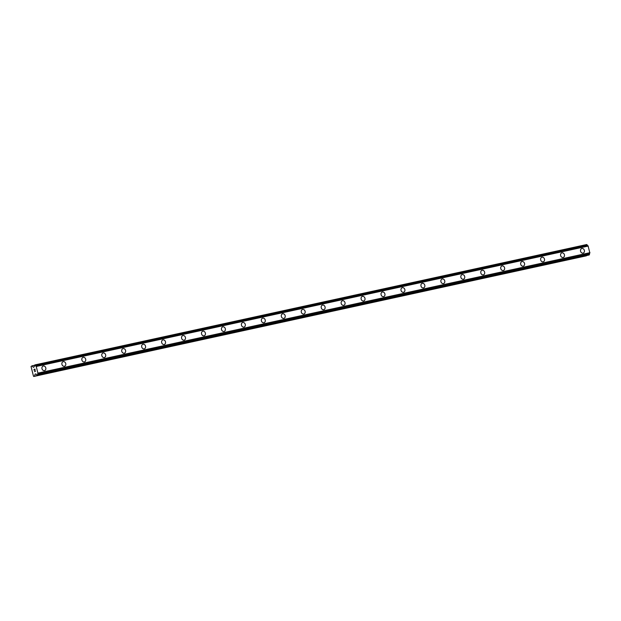 <?xml version="1.0" encoding="UTF-8"?>
<svg xmlns="http://www.w3.org/2000/svg" width="621" height="621" viewBox="0 0 621 621"><rect width="100%" height="100%" fill="white"/><g stroke="black" fill="none" stroke-linecap="round" stroke-linejoin="round"><path stroke-width="0.93" d="M43.167 366.048A2.375 1.941 -107.7 0 1 43.315 366.01A2.375 1.941 -107.7 0 1 45.768 367.811A2.375 1.941 -107.7 0 1 44.611 370.582A2.375 1.941 -107.7 0 1 44.471 370.621A2.375 1.941 -107.7 0 1 42.018 368.82A2.375 1.941 -107.7 0 1 43.167 366.048A2.375 1.941 -107.7 0 1 43.315 366.01A2.375 1.941 -107.7 0 1 45.768 367.811A2.375 1.941 -107.7 0 1 44.611 370.582M63.117 361.694A2.375 1.941 -107.7 0 1 63.257 361.655A2.375 1.941 -107.7 0 1 65.717 363.464A2.375 1.941 -107.7 0 1 64.561 366.227A2.375 1.941 -107.7 0 1 64.421 366.266A2.375 1.941 -107.7 0 1 61.96 364.465A2.375 1.941 -107.7 0 1 63.117 361.694A2.375 1.941 -107.7 0 1 63.257 361.655A2.375 1.941 -107.7 0 1 65.717 363.464A2.375 1.941 -107.7 0 1 64.561 366.227M83.067 357.347A2.375 1.941 -107.7 0 1 83.206 357.308A2.375 1.941 -107.7 0 1 85.659 359.109A2.375 1.941 -107.7 0 1 84.51 361.88A2.375 1.941 -107.7 0 1 84.363 361.919A2.375 1.941 -107.7 0 1 81.91 360.11A2.375 1.941 -107.7 0 1 83.067 357.347A2.375 1.941 -107.7 0 1 83.206 357.308A2.375 1.941 -107.7 0 1 85.659 359.109A2.375 1.941 -107.7 0 1 84.51 361.88M103.008 352.992A2.375 1.941 -107.7 0 1 103.156 352.953A2.375 1.941 -107.7 0 1 105.609 354.754A2.375 1.941 -107.7 0 1 104.452 357.525A2.375 1.941 -107.7 0 1 104.312 357.564A2.375 1.941 -107.7 0 1 101.86 355.763A2.375 1.941 -107.7 0 1 103.008 352.992A2.375 1.941 -107.7 0 1 103.156 352.953A2.375 1.941 -107.7 0 1 105.609 354.754A2.375 1.941 -107.7 0 1 104.46 357.525M122.958 348.637A2.375 1.941 -107.7 0 1 123.105 348.598A2.375 1.941 -107.7 0 1 125.558 350.407A2.375 1.941 -107.7 0 1 124.402 353.17A2.375 1.941 -107.7 0 1 124.262 353.209A2.375 1.941 -107.7 0 1 121.801 351.408A2.375 1.941 -107.7 0 1 122.958 348.637A2.375 1.941 -107.7 0 1 123.098 348.606A2.375 1.941 -107.7 0 1 125.558 350.407A2.375 1.941 -107.7 0 1 124.402 353.17M142.908 344.29A2.375 1.941 -107.7 0 1 143.047 344.251A2.375 1.941 -107.7 0 1 145.5 346.052A2.375 1.941 -107.7 0 1 144.351 348.823A2.375 1.941 -107.7 0 1 144.204 348.862A2.375 1.941 -107.7 0 1 141.751 347.061A2.375 1.941 -107.7 0 1 142.908 344.29A2.375 1.941 -107.7 0 1 143.047 344.251A2.375 1.941 -107.7 0 1 145.5 346.052A2.375 1.941 -107.7 0 1 144.351 348.823M162.849 339.935A2.375 1.941 -107.7 0 1 162.997 339.897A2.375 1.941 -107.7 0 1 165.45 341.697A2.375 1.941 -107.7 0 1 164.293 344.469A2.375 1.941 -107.7 0 1 164.154 344.508A2.375 1.941 -107.7 0 1 161.701 342.707A2.375 1.941 -107.7 0 1 162.849 339.935A2.375 1.941 -107.7 0 1 162.997 339.897A2.375 1.941 -107.7 0 1 165.45 341.697A2.375 1.941 -107.7 0 1 164.301 344.469M182.939 335.55A2.375 1.941 -107.7 0 1 185.4 337.35A2.375 1.941 -107.7 0 1 184.243 340.122A2.375 1.941 -107.7 0 1 184.103 340.153A2.375 1.941 -107.7 0 1 181.643 338.352A2.375 1.941 -107.7 0 1 182.799 335.588A2.375 1.941 -107.7 0 1 182.939 335.55M182.799 335.588A2.375 1.941 -107.7 0 1 182.947 335.55A2.375 1.941 -107.7 0 1 185.4 337.35A2.375 1.941 -107.7 0 1 184.243 340.122M202.749 331.234A2.375 1.941 -107.7 0 1 202.888 331.195A2.375 1.941 -107.7 0 1 205.341 332.996A2.375 1.941 -107.7 0 1 204.193 335.767A2.375 1.941 -107.7 0 1 204.045 335.806A2.375 1.941 -107.7 0 1 201.592 334.005A2.375 1.941 -107.7 0 1 202.749 331.234A2.375 1.941 -107.7 0 1 202.888 331.195A2.375 1.941 -107.7 0 1 205.349 332.996A2.375 1.941 -107.7 0 1 204.193 335.767M222.691 326.879A2.375 1.941 -107.7 0 1 222.838 326.84A2.375 1.941 -107.7 0 1 225.291 328.649A2.375 1.941 -107.7 0 1 224.142 331.412A2.375 1.941 -107.7 0 1 223.995 331.451A2.375 1.941 -107.7 0 1 221.542 329.65A2.375 1.941 -107.7 0 1 222.691 326.879A2.375 1.941 -107.7 0 1 222.838 326.84A2.375 1.941 -107.7 0 1 225.291 328.649A2.375 1.941 -107.7 0 1 224.142 331.412M242.64 322.532A2.375 1.941 -107.7 0 1 242.788 322.493A2.375 1.941 -107.7 0 1 245.241 324.294A2.375 1.941 -107.7 0 1 244.084 327.065A2.375 1.941 -107.7 0 1 243.944 327.104A2.375 1.941 -107.7 0 1 241.491 325.295A2.375 1.941 -107.7 0 1 242.64 322.532A2.375 1.941 -107.7 0 1 242.78 322.493A2.375 1.941 -107.7 0 1 245.241 324.294A2.375 1.941 -107.7 0 1 244.084 327.065M262.59 318.177A2.375 1.941 -107.7 0 1 262.73 318.138A2.375 1.941 -107.7 0 1 265.183 319.939A2.375 1.941 -107.7 0 1 264.034 322.71A2.375 1.941 -107.7 0 1 263.894 322.749A2.375 1.941 -107.7 0 1 261.433 320.948A2.375 1.941 -107.7 0 1 262.59 318.177A2.375 1.941 -107.7 0 1 262.73 318.138A2.375 1.941 -107.7 0 1 265.19 319.939A2.375 1.941 -107.7 0 1 264.034 322.71M282.532 313.822A2.375 1.941 -107.7 0 1 282.679 313.784A2.375 1.941 -107.7 0 1 285.132 315.592A2.375 1.941 -107.7 0 1 283.983 318.356A2.375 1.941 -107.7 0 1 283.836 318.394A2.375 1.941 -107.7 0 1 281.383 316.594A2.375 1.941 -107.7 0 1 282.532 313.822A2.375 1.941 -107.7 0 1 282.679 313.784A2.375 1.941 -107.7 0 1 285.132 315.592A2.375 1.941 -107.7 0 1 283.983 318.356M302.481 309.475A2.375 1.941 -107.7 0 1 302.629 309.437A2.375 1.941 -107.7 0 1 305.082 311.237A2.375 1.941 -107.7 0 1 303.925 314.009A2.375 1.941 -107.7 0 1 303.785 314.047A2.375 1.941 -107.7 0 1 301.332 312.247A2.375 1.941 -107.7 0 1 302.481 309.475A2.375 1.941 -107.7 0 1 302.629 309.437A2.375 1.941 -107.7 0 1 305.082 311.237A2.375 1.941 -107.7 0 1 303.925 314.009M322.431 305.121A2.375 1.941 -107.7 0 1 322.571 305.082A2.375 1.941 -107.7 0 1 325.031 306.883A2.375 1.941 -107.7 0 1 323.875 309.654A2.375 1.941 -107.7 0 1 323.735 309.693A2.375 1.941 -107.7 0 1 321.274 307.892A2.375 1.941 -107.7 0 1 322.431 305.121A2.375 1.941 -107.7 0 1 322.571 305.082A2.375 1.941 -107.7 0 1 325.031 306.883A2.375 1.941 -107.7 0 1 323.875 309.654M342.381 300.774A2.375 1.941 -107.7 0 1 342.52 300.735A2.375 1.941 -107.7 0 1 344.973 302.536A2.375 1.941 -107.7 0 1 343.824 305.307A2.375 1.941 -107.7 0 1 343.677 305.338A2.375 1.941 -107.7 0 1 341.224 303.537A2.375 1.941 -107.7 0 1 342.381 300.774A2.375 1.941 -107.7 0 1 342.52 300.735A2.375 1.941 -107.7 0 1 344.973 302.536A2.375 1.941 -107.7 0 1 343.824 305.299M362.322 296.419A2.375 1.941 -107.7 0 1 362.47 296.38A2.375 1.941 -107.7 0 1 364.923 298.181A2.375 1.941 -107.7 0 1 363.774 300.952A2.375 1.941 -107.7 0 1 363.627 300.991A2.375 1.941 -107.7 0 1 361.174 299.19A2.375 1.941 -107.7 0 1 362.322 296.419A2.375 1.941 -107.7 0 1 362.47 296.38A2.375 1.941 -107.7 0 1 364.923 298.181A2.375 1.941 -107.7 0 1 363.766 300.952M382.272 292.064A2.375 1.941 -107.7 0 1 382.42 292.025A2.375 1.941 -107.7 0 1 384.873 293.834A2.375 1.941 -107.7 0 1 383.716 296.597A2.375 1.941 -107.7 0 1 383.576 296.636A2.375 1.941 -107.7 0 1 381.115 294.835A2.375 1.941 -107.7 0 1 382.272 292.064A2.375 1.941 -107.7 0 1 382.412 292.025A2.375 1.941 -107.7 0 1 384.873 293.826A2.375 1.941 -107.7 0 1 383.716 296.597M402.222 287.717A2.375 1.941 -107.7 0 1 402.361 287.678A2.375 1.941 -107.7 0 1 404.814 289.479A2.375 1.941 -107.7 0 1 403.666 292.25A2.375 1.941 -107.7 0 1 403.518 292.289A2.375 1.941 -107.7 0 1 401.065 290.481A2.375 1.941 -107.7 0 1 402.222 287.717A2.375 1.941 -107.7 0 1 402.361 287.678A2.375 1.941 -107.7 0 1 404.814 289.479A2.375 1.941 -107.7 0 1 403.666 292.25M422.164 283.362A2.375 1.941 -107.7 0 1 422.311 283.323A2.375 1.941 -107.7 0 1 424.764 285.124A2.375 1.941 -107.7 0 1 423.607 287.896A2.375 1.941 -107.7 0 1 423.468 287.934A2.375 1.941 -107.7 0 1 421.015 286.134A2.375 1.941 -107.7 0 1 422.164 283.362A2.375 1.941 -107.7 0 1 422.311 283.323A2.375 1.941 -107.7 0 1 424.764 285.124A2.375 1.941 -107.7 0 1 423.615 287.896M442.113 279.008A2.375 1.941 -107.7 0 1 442.261 278.969A2.375 1.941 -107.7 0 1 444.714 280.777A2.375 1.941 -107.7 0 1 443.557 283.541A2.375 1.941 -107.7 0 1 443.417 283.58A2.375 1.941 -107.7 0 1 440.957 281.779A2.375 1.941 -107.7 0 1 442.113 279.008A2.375 1.941 -107.7 0 1 442.253 278.969A2.375 1.941 -107.7 0 1 444.714 280.777A2.375 1.941 -107.7 0 1 443.557 283.541M462.063 274.661A2.375 1.941 -107.7 0 1 462.203 274.622A2.375 1.941 -107.7 0 1 464.655 276.423A2.375 1.941 -107.7 0 1 463.507 279.194A2.375 1.941 -107.7 0 1 463.359 279.233A2.375 1.941 -107.7 0 1 460.906 277.424A2.375 1.941 -107.7 0 1 462.063 274.661A2.375 1.941 -107.7 0 1 462.203 274.622A2.375 1.941 -107.7 0 1 464.663 276.423A2.375 1.941 -107.7 0 1 463.507 279.194M482.005 270.306A2.375 1.941 -107.7 0 1 482.152 270.267A2.375 1.941 -107.7 0 1 484.605 272.068A2.375 1.941 -107.7 0 1 483.456 274.839A2.375 1.941 -107.7 0 1 483.309 274.878A2.375 1.941 -107.7 0 1 480.856 273.077A2.375 1.941 -107.7 0 1 482.005 270.306A2.375 1.941 -107.7 0 1 482.152 270.267A2.375 1.941 -107.7 0 1 484.605 272.068A2.375 1.941 -107.7 0 1 483.456 274.839M501.954 265.951A2.375 1.941 -107.7 0 1 502.102 265.912A2.375 1.941 -107.7 0 1 504.555 267.721A2.375 1.941 -107.7 0 1 503.398 270.484A2.375 1.941 -107.7 0 1 503.258 270.523A2.375 1.941 -107.7 0 1 500.805 268.722A2.375 1.941 -107.7 0 1 501.954 265.951A2.375 1.941 -107.7 0 1 502.102 265.92A2.375 1.941 -107.7 0 1 504.555 267.721A2.375 1.941 -107.7 0 1 503.398 270.484M521.904 261.604A2.375 1.941 -107.7 0 1 522.044 261.565A2.375 1.941 -107.7 0 1 524.497 263.366A2.375 1.941 -107.7 0 1 523.348 266.137A2.375 1.941 -107.7 0 1 523.208 266.176A2.375 1.941 -107.7 0 1 520.747 264.375A2.375 1.941 -107.7 0 1 521.904 261.604A2.375 1.941 -107.7 0 1 522.044 261.565A2.375 1.941 -107.7 0 1 524.504 263.366A2.375 1.941 -107.7 0 1 523.348 266.137M541.854 257.249A2.375 1.941 -107.7 0 1 541.993 257.21A2.375 1.941 -107.7 0 1 544.446 259.011A2.375 1.941 -107.7 0 1 543.297 261.783A2.375 1.941 -107.7 0 1 543.15 261.821A2.375 1.941 -107.7 0 1 540.697 260.02A2.375 1.941 -107.7 0 1 541.854 257.249A2.375 1.941 -107.7 0 1 541.993 257.21A2.375 1.941 -107.7 0 1 544.446 259.011A2.375 1.941 -107.7 0 1 543.297 261.783M561.795 252.902A2.375 1.941 -107.7 0 1 561.943 252.863A2.375 1.941 -107.7 0 1 564.396 254.664A2.375 1.941 -107.7 0 1 563.239 257.436A2.375 1.941 -107.7 0 1 563.1 257.467A2.375 1.941 -107.7 0 1 560.647 255.666A2.375 1.941 -107.7 0 1 561.795 252.902A2.375 1.941 -107.7 0 1 561.943 252.863A2.375 1.941 -107.7 0 1 564.396 254.664A2.375 1.941 -107.7 0 1 563.239 257.436M581.745 248.547A2.375 1.941 -107.7 0 1 581.885 248.509A2.375 1.941 -107.7 0 1 584.345 250.31A2.375 1.941 -107.7 0 1 583.189 253.081A2.375 1.941 -107.7 0 1 583.049 253.12A2.375 1.941 -107.7 0 1 580.588 251.319A2.375 1.941 -107.7 0 1 581.745 248.547A2.375 1.941 -107.7 0 1 581.885 248.509A2.375 1.941 -107.7 0 1 584.345 250.31A2.375 1.941 -107.7 0 1 583.189 253.081M588.017 245.862A0.924 0.536 -102.3 0 1 587.334 245.124L586.729 244.527L34.854 364.923L35.459 365.528A0.924 0.536 -102.3 0 0 36.165 366.258A0.924 0.536 -102.3 0 0 36.181 366.25L37.974 373.384A0.931 0.536 -102.3 0 0 37.695 374.424L37.462 375.301L36.538 374.797A0.931 0.536 -102.3 0 0 35.832 374.067L35.133 374.052L34.551 376.225L33.48 376.194L31.05 366.514L31.943 365.854L33.456 367.36L34.023 366.941A0.931 0.536 -102.3 0 0 34.302 365.901L34.854 364.923M37.144 375.402L589.019 254.998L589.57 254.028A0.931 0.536 -102.3 0 1 589.849 252.98L588.056 245.854L36.181 366.25M33.767 376.473L586.496 255.549M34.923 369.115L33.945 369.433L34.916 369.122L35.164 370.116L34.489 369.379L35.102 370.132M34.489 369.379L34.551 369.875M34.427 369.402L34.039 369.526L34.427 369.402M34.039 369.526L34.194 370.426M35.18 370.962L35.475 371.335L34.497 371.645M34.465 365.303L31.943 365.854M587.334 245.124L35.459 365.528M588.281 246.04L36.406 366.444M589.95 252.685L38.075 373.081M589.849 252.98L37.974 373.384M589.57 254.028L37.695 374.424M589.329 254.897L37.462 375.301M35.7 373.927L35.133 374.052M586.426 255.821L34.551 376.225"/></g></svg>
